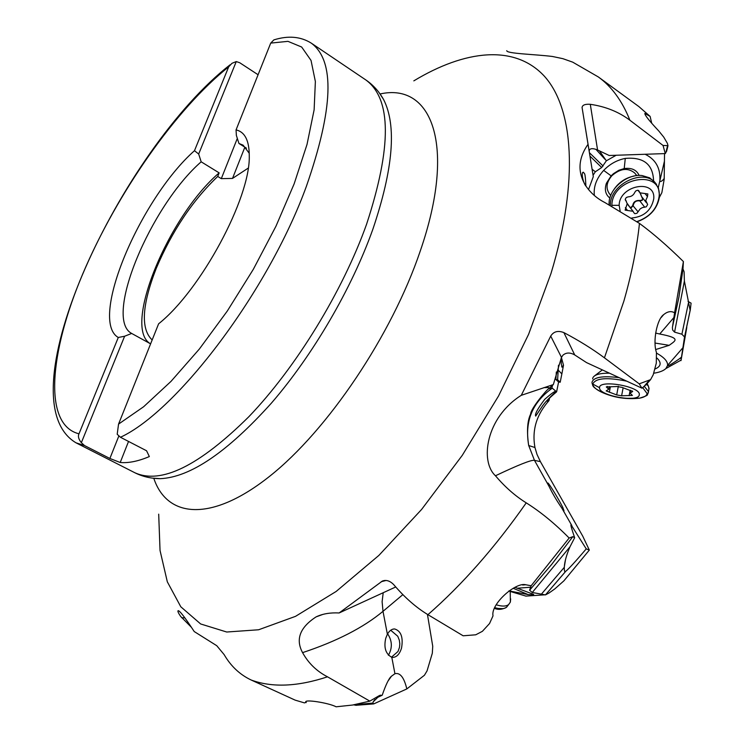 <?xml version="1.0" encoding="UTF-8"?>
<svg xmlns="http://www.w3.org/2000/svg" width="744" height="744" viewBox="0 0 744 744"><rect width="100%" height="100%" fill="white"/><g stroke="black" fill="none" stroke-linecap="round" stroke-linejoin="round"><path stroke-width="1.12" d="M549.565 398.021L548.96 400.644C536.48 414.687 531.811 430.311 534.955 447.516L537.019 454.445L540.414 461.652L582.701 536.071L589.332 550.076L586.263 548.886C575.354 561.664 568.537 569.114 565.793 571.243L565.738 571.29C564.696 572.387 564.212 571.057 564.296 567.319L564.352 566.621C564.677 561.46 566.547 554.857 569.969 546.812L574.656 537.735L572.815 536.656L569.151 538.033C554.792 523.506 540.488 511.788 526.24 502.86C515.192 495.978 504.934 486.948 495.467 475.769C479.731 461.429 485.841 417.607 521.274 395.324L550.718 336.093C553.62 331.48 558.009 330.317 563.868 332.596C579.176 340.678 592.698 349.085 604.435 357.827L623.881 301.125C631.74 273.569 636.929 247.659 639.459 223.405L604.891 202.545C597.302 198.722 591.062 193.328 586.151 186.363C577.381 172.682 578.004 158.667 588.03 144.299L582.068 107.48C582.413 105.006 585.156 103.955 590.299 104.309C605.551 106.541 618.748 111.851 629.898 120.23C622.263 101.072 611.745 86.648 598.343 76.958L572.713 62.152L562.883 58.674L552.439 56.479C535.131 54.293 506.497 53.689 506.748 50.676M427.437 614.377L432.738 646.257L432.311 653.251L427.047 670.893L424.424 675.254L406.829 688.925L373.711 703.908L372.911 703.061L373.19 701.862L377.803 697.314L382.202 695.221L379.003 695.779L369.833 701.127L327.509 676.817C316.749 671.293 308.435 663.23 302.576 652.637C295.387 639.347 299.906 627.424 316.116 616.869C322.589 613.791 330.262 612.498 339.134 612.963L382.37 581.055C386.229 579.613 390.042 580.832 393.799 584.728C404.708 597.525 416.082 607.504 427.93 614.674L463.149 635.794L475.742 634.799L482.391 631.321L489.543 623.528L493.012 615.855C490.491 604.1 515.731 581.836 525.831 584.765L531.151 585.761L529.579 590.243L532.276 592.484L545.482 594.893L548.988 593.024L554.754 588.95L563.924 580.813L589.332 550.076M688.014 301.385L691.083 303.161L690.2 310.592L684.387 281.074L684.099 271.774L682.992 268.947L683.401 261.553C667.554 245.966 652.906 233.253 639.459 223.405M548.96 400.644L547.528 401.323C546.208 401.221 549.23 398.059 556.614 391.837L551.936 387.884L548.467 388.898L553.331 384.574L561.478 357.371L562.966 355.158C566.231 352.414 570.155 352.34 574.731 354.944L586.551 362.607L641.96 388.191L639.226 383.839L650.572 379.645L653.204 374.799L656.301 363.137L656.441 352.405C652.59 341.58 656.924 319.148 663.685 314.6C667.601 311.401 671.237 310.806 674.594 312.806L672.39 327.639L672.65 330.038L674.576 332.131L681.904 334.223L684.536 336.986L680.965 360.626M664.531 153.608L664.187 179.304L661.862 192.64L659.472 197.234M686.786 327.462L681.002 360.617M574.656 537.735C571.42 528.184 570.267 523.962 571.215 525.05L586.263 548.886M548.012 483.972L547.891 482.986C548.877 483.07 559.097 499.829 562.762 507.371L564.026 510.858L561.86 508.152C556.661 500.573 552.392 493.319 549.053 486.381L534.471 460.341C531.449 459.708 518.447 464.851 495.467 475.769M353.521 704.875L356.636 705.303M530.388 595.804L526.306 596.084M525.785 596.056L508.784 591.043M508.989 590.894L528.166 594.596C533.002 594.847 534.676 594.735 533.178 594.233L515.071 587.369M678.658 361.463L678.016 361.817M531.151 585.761L569.151 538.033M191.264 627.155L180.643 616.413C178.346 613.028 177.5 611.122 178.104 610.712C179.509 610.331 184.884 617.288 194.231 631.554L216.746 645.69L224.121 654.59C230.882 666.206 239.912 674.687 251.212 680.035L295.182 700.141L304.501 702.903L305.942 702.289C302.929 698.821 328.913 702.848 336.093 706.8L352.489 705.052L369.833 701.127M589.211 151.516L589.341 150.074C590.457 148.233 593.201 148.205 597.572 149.981L609.187 155.496L665.276 153.58L663.044 145.452L668 145.666L667.368 143.304L663.76 137.129L658.784 130.981C649.363 120.965 644.723 115.115 644.843 113.432L650.107 116.39L651.735 123.318M650.107 116.39L638.882 106.587L598.343 76.958M674.594 312.806L683.401 261.553M663.044 145.452L629.898 120.23M639.226 383.839L604.435 357.827M541.567 407.349L535.68 416.091C534.638 414.25 537.67 408.651 544.766 399.296C551.499 393.418 555.164 390.814 555.768 391.502C557.516 390.619 546.208 399.798 541.567 407.349M558.484 365.22L557.628 379.793L560.195 382.239L558.586 382.035L555.88 379.487L556.345 371.991M551.936 387.884L552.541 385.057M558.586 382.035L556.614 391.837M557.628 379.793L555.88 379.487M558.233 370.149L561.86 373.925L563.506 365.202L562.018 367.183L561.664 366.68M561.255 357.901L561.246 363.704L562.018 367.183M553.331 384.574L521.274 395.324M152.167 339.952C140.542 328.997 141.909 305.124 156.268 268.314C172.05 231.105 192.529 200.489 217.722 176.458L221.303 178.653L232.519 178.411L248.189 168.135M249.259 153.292L243.111 145.154L238.954 143.471L246.459 148.186M238.954 143.471L236.369 135.408L236.053 129.912C244.888 131.893 249.287 140.597 249.268 156.026C250.393 198.053 200.806 290.355 158.612 323.807L118.556 424.099L117.199 434.264L120.463 437.267C177.518 410.948 268.547 290.634 306.389 186.316C333.424 108.494 335.079 60.785 311.355 43.189C300.743 36.503 288.244 35.405 273.857 39.897L270.723 43.096L236.053 129.912M128.535 441.443L120.212 462.498C128.582 463.224 138.291 461.252 149.339 456.565L146.568 450.771L120.463 437.267M258.084 74.744L239.726 62.738L236.267 61.566L198.676 154.036L201.178 161.811L219.155 172.878L217.722 176.458M244.869 147.182L232.519 178.411M237.327 138.403L221.303 178.653M118.789 436.114L109.88 458.471L84.518 445.554L81.347 442.68L124.62 336.232L131.66 333.442L150.604 343.868C121.867 328.132 168.442 216.039 219.155 172.878M201.178 161.811C150.623 205.725 103.276 318.627 131.66 333.442M81.347 442.68C78.557 439.183 77.776 436.226 78.994 433.808L118.287 337.478L124.62 336.232M118.287 337.478C88.527 320.524 139.984 198.974 194.482 150.688L228.687 66.82L231.979 63.305L236.267 61.566M198.676 154.036L194.482 150.688M120.212 462.498L109.88 458.471M588.523 189.571L593.303 176.672L588.03 144.299M665.276 153.58L666.736 150.707M664.253 178.253L663.657 179.295C660.756 182.28 659.519 182.243 659.928 179.183C660.216 167.54 655.297 159.235 645.16 154.268M658.273 187.572L664.466 161.039M653.632 373.237C659.5 372.363 663.611 370.772 665.954 368.485L667.601 365.351C667.852 361.454 664.197 357.399 656.636 353.177M657.036 358.143C661.816 362.886 661.044 366.55 654.739 369.136M681.03 357.492L679.291 358.878C670.809 364.709 666.912 366.866 667.601 365.351L682.564 348.127M655.771 349.522L669.172 345.337C675.134 340.817 681.932 338.241 659.733 334.01L655.604 333.079M561.413 357.52L563.506 365.202M560.195 382.239L561.86 373.925M641.96 388.191L647.029 383.727M616.172 155.254L606.351 160.797L599.357 150.762M592.094 169.223L595.349 171.771L601.691 167.53L606.351 160.797M595.349 171.771L593.07 175.249M594.354 195.495C593.386 186.735 596.493 178.374 603.672 170.404C609.82 164.043 617.018 160.044 625.276 158.407C643.588 156.845 653.009 164.303 653.558 180.783M595.925 149.349L604.872 159.16M639.133 175.445C636.566 169.865 631.591 167.577 624.216 168.572L618.906 170.255L613.475 173.659L611.122 175.854L606.425 183.229C604.305 189.59 605.449 194.537 609.866 198.062M609.41 193.738C605.588 188.251 606.416 182.243 611.884 175.705L611.122 175.854L603.672 170.404M635.385 173.836L634.781 173.073C628.001 167.465 620.375 168.349 611.884 175.705M391.437 657.212L398.003 651.474L399.491 647.364L399.807 643.848L399.361 640.333L397.77 636.26L390.712 630.233M401.546 648.024C399.649 654.162 396.654 657.296 392.572 657.417L391.8 657.305C385.662 653.967 383.653 647.624 385.745 638.278L387.382 634.223C389.4 630.679 391.818 628.931 394.627 628.95C401.053 630.977 403.36 637.338 401.546 648.024M382.202 695.221C385.894 684.545 388.973 678.212 391.446 676.231L394.934 673.711C400.105 672.399 404.076 677.477 406.829 688.925M395.734 586.97L339.134 612.963M592.652 378.891L592.912 377.682C594.605 374.613 600.11 373.107 609.429 373.172M646.638 384.174L648.48 386.368L648.991 389.186M599.562 387.717C598.641 379.133 641.003 386.508 639.291 394.673C639.403 403.016 598.464 395.799 599.562 387.717L592.763 384.053C592.903 386.685 595.823 389.382 601.515 392.135L611.14 395.641M616.683 394.925L621.621 395.789L632.409 395.427L630.047 393.176L632.707 391.456L622.105 387.401L617.101 386.527L606.295 386.927L608.731 389.233L606.174 390.907L616.683 394.925L618.329 386.229M496.192 604.77C501.847 606.555 505.976 606.509 508.589 604.621L506.515 607.262C504.023 609.085 500.108 609.215 494.769 607.643M510.654 598.855L510.365 602.082L508.617 604.593M387.624 633.786C392.283 640.863 392.544 648.015 388.396 655.259M609.076 204.777L609.113 202.396C609.624 188.13 627.443 173.566 642.119 175.556L649.707 177.863L655.018 182.503M620.133 210.943L619.157 205.316C619.259 185.144 655.873 178.374 653.744 198.834C651.353 210.357 644.006 216.755 631.702 218.029M633.786 212.645L634.855 213.695L636.938 213.286L640.203 208.859L642.398 207.604L646.276 206.823L647.652 204.544L645.746 200.443L647.475 196.639L647.847 193.942L639.942 192.826L638.891 190.808L637.775 190.259L636.008 190.752L634.855 192.212C633.562 195.179 631.331 196.723 628.169 196.853L626.281 197.513L625.258 199.197L627.201 203.726L625.118 210.133L633.079 211.296L633.786 212.645M630.317 207.678L631.284 207.734L633.237 205.502C633.981 201.894 636.176 200.369 639.84 200.927L639.942 200.471C642.463 200.387 643.114 199.327 641.895 197.281L640.054 192.947M638.092 211.835L632.753 205.446C633.358 201.875 635.748 200.21 639.942 200.471M629.87 207.083L631.154 207.381L632.753 205.446M627.201 203.856L633.079 211.296M627.201 203.447L629.145 206.125M646.378 202.703L641.533 196.49L640.426 193.282M644.732 207.241L639.84 200.927L642.267 200.313L642.863 198.202M565.793 571.243L545.482 594.893M690.302 309.82L684.48 337.385M561.86 508.152L571.82 525.534M540.414 461.652L534.471 460.341L528.714 445.526C524.492 421.457 532.341 402.337 552.281 388.173M541.158 594.437L564.296 567.319M354.107 704.773L372.911 703.061M681.904 334.223L688.451 302.854M517.126 588.234L530.695 587.221M569.969 546.812L532.276 592.484M377.803 697.314L375.441 697.881M684.387 281.074L674.576 332.131M529.579 590.243L551.657 564.436L572.815 536.656M672.464 327.034L678.919 297.089L682.983 268.538M427.93 614.674C462.461 584.459 495.234 547.184 526.24 502.86M251.212 680.035C272.183 687.754 297.619 686.675 327.509 676.817M528.166 594.596L513.239 588.281M158.695 514.16L160.044 550.486L167.316 581.808L180.801 606.779L200.648 623.965L226.725 632.019L258.624 629.768L295.517 616.348L336.158 591.452L378.863 555.424L421.625 509.426L462.238 455.402L498.526 396.013L528.584 334.335L550.951 273.587C579.278 180.569 573.429 107.843 544.069 75.879C514.299 44.147 464.879 50.015 413.822 80.864M152.204 478.094L160.397 478.671C151.069 478.606 142.495 476.606 134.692 472.673C160.918 484.697 198.936 466.07 248.766 416.798C295.907 367.703 342.649 291.406 366.615 224.139C391.828 146.959 391.586 98.915 365.899 79.989L311.355 43.189M228.687 66.82C175.677 109.098 116.892 193.57 82.937 273.457C49.104 353.037 43.087 424.964 78.994 433.808M230.073 64.802C122.648 148.372 2.074 398.914 76.046 442.838L84.518 445.554M118.556 424.099L143.629 406.745L170.99 381.402L199.364 349.02L227.301 311.029L253.304 269.347L275.987 226.167L294.168 183.796L307.03 144.392L314.126 109.824L315.372 81.533L311.038 60.441L301.673 47.039L287.965 41.348L270.723 43.096M155.208 478.429L160.397 478.671C190.445 477.22 227.422 452.054 271.355 403.174C312.964 355.074 351.866 288.374 372.93 229.04C393.26 168.711 396.822 125.559 383.616 99.566L379.133 92.684M153.803 478.336C167.121 518.131 211.398 522.558 269.644 476.29C327.704 430.32 391.772 335.274 420.221 251.128C456.797 145.405 431.901 82.361 380.119 93.958M597.572 149.981L590.299 104.309M665.778 152.911L667.545 145.852M650.879 122.314L651.195 121.086M664.187 179.304L663.657 179.295M680.965 357.948L679.291 358.878M659.733 334.01L673.915 317.502M669.172 345.337L655.046 343.049M561.478 357.371L550.718 336.093M574.731 354.944L563.868 332.596M643.253 387.298L649.028 380.63M589.397 152.687L603.105 166.033M589.955 156.082L601.691 167.53M592.15 169.567L592.931 169.883M625.276 158.407L624.216 168.572M184.93 617.92L181.545 617.659M305.933 701.48L306.119 702.503M391.8 657.305L394.934 673.711M402.867 594.623L383.002 611.326L387.382 634.223M383.207 592.717L382.118 601.691L383.002 611.326C363.509 627.555 336.707 641.319 302.576 652.637M386.071 580.469L381.235 581.706M648.08 393.371L648.442 391.567L644.406 386.415M619.082 377.636C602.51 375.599 593.47 377.162 591.982 382.351M625.444 398.356L639.608 398.161C644.258 397.296 646.741 395.762 647.066 393.548L642.723 387.661M626.718 381.161C606.853 377.115 595.535 378.073 592.763 384.053M623.044 388.228L621.621 395.789M630.149 390.209L629.126 395.715M610.387 386.834L609.355 392.237M607.253 386.396L607.02 387.615M632.121 390.851L631.916 391.967M508.106 605.253L506.515 607.271C502.321 609.587 498.303 609.959 494.462 608.378L503.065 608.62M616.999 185.516L625.1 179.22M656.58 184.484L655.436 183.024C643.755 167.958 610.089 184.196 610.359 204.74L610.35 205.465M636.948 221.591C649.903 216.95 657.296 208.58 659.128 196.463C662.141 168.46 611.94 177.686 611.875 205.316L611.856 206.293M619.157 205.316L611.875 205.316M625.351 207.66L627.49 210.487M625.36 200.08L625.825 200.685M638.473 190.473L639.198 191.403M645.197 193.738L647.475 196.639M571.215 525.05L571.067 525.906M565.468 559.879L564.352 566.621M565.738 571.29L545.454 594.884M373.711 703.908L355.697 705.312M684.536 336.986L690.302 309.551M525.785 596.111L544.878 594.819M379.645 695.445L380.714 695.138M682.992 268.947L678.909 297.293L672.455 327.1M522.623 585.007L525.831 584.765M534.973 447.516L528.677 445.535C526.659 431.39 527.31 420.899 530.63 414.073C530.751 408.568 546.691 389.754 548.467 388.898M543.855 387.652L548.551 387.55L548.84 388.098M134.692 472.673L76.046 442.838M380.882 95.139L383.616 99.566C379.031 91.438 373.116 84.918 365.899 79.989M589.183 151.172L582.068 107.48M666.522 151.59L668 145.666M586.151 186.363C583.064 183.219 580.711 171.576 583.491 172.264C584.217 174.496 585.221 170.237 585.872 185.907M680.797 360.273L665.964 368.503M661.202 317.502L663.685 314.6M547.696 400.523L547.528 401.323M645.792 385.15L650.572 379.645M623.807 168.646L618.013 170.785L613.698 173.603L611.429 175.696L606.425 183.229M305.989 701.434L306.203 702.606M305.821 701.62L305.942 702.289M394.627 628.95L393.037 629.117M391.446 676.231L388.219 680.76M374.837 699.546L373.19 701.862M316.116 616.869L322.84 614.414M384.667 580.469L382.37 581.055M594.661 375.785L602.352 369.908M648.48 386.368L647.178 383.56M649.075 388.08L648.331 392.572C645.727 394.813 651.614 394.441 639.608 398.161C626.29 399.621 613.595 397.612 601.515 392.135C590.941 386.285 593.368 385.876 592.01 383.067M609.243 386.564L608.731 389.233M630.577 390.293L630.112 392.804M510.217 591.712L510.365 602.082M634.781 173.073L636.78 175.603M608.759 192.873L610.722 195.486M613.037 190.892C618.004 182.847 625.062 177.881 634.223 176.012M654.069 181.331L658.44 187.99L659.593 195.988C657.752 208.311 650.275 216.904 637.18 221.758M625.267 199.764L626.355 201.187M637.961 190.287L639.728 192.547"/></g></svg>
